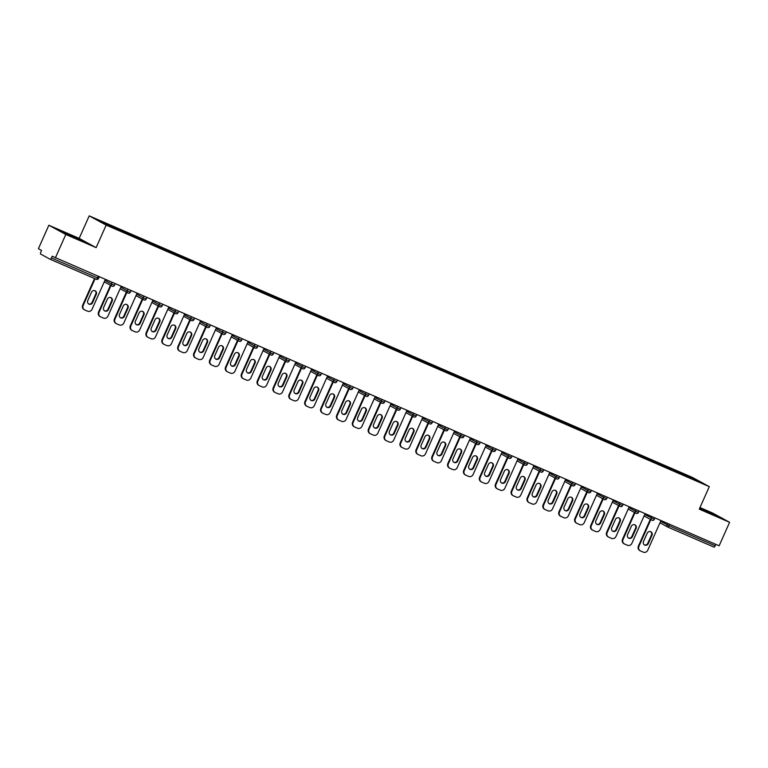 <?xml version="1.0" encoding="UTF-8"?>
<svg xmlns="http://www.w3.org/2000/svg" width="768" height="768" viewBox="0 0 768 768"><rect width="100%" height="100%" fill="white"/><g stroke="black" fill="none" stroke-linecap="round" stroke-linejoin="round"><path stroke-width="1.15" d="M48.854 225.235L65.798 234.48L96.134 247.632L79.181 238.387L48.854 225.235L38.4 248.717L41.568 250.445L40.81 252.163A1.757 0.576 -66.6 0 0 40.598 254.045L50.189 259.286A1.757 0.576 -66.6 0 0 50.208 259.286A1.757 0.576 -66.6 0 0 51.418 257.952L52.176 256.234L719.146 545.789L729.6 522.307L712.656 513.053L699.984 507.562M79.181 238.387L89.213 215.866L692.352 477.389L709.296 486.643L106.157 225.12L89.213 215.866M113.549 227.702L113.616 227.069L98.093 220.339L103.987 223.555L145.046 241.373M113.616 227.069L123.178 231.206L122.928 231.782M123.216 231.907L123.178 231.206M123.283 231.264L139.056 238.09L138.806 238.666M139.094 238.79L139.056 238.09M139.162 238.147L154.934 244.973L154.685 245.549M154.963 245.674L154.934 244.973M155.04 245.03L170.813 251.856L170.554 252.432M170.842 252.557L170.813 251.856M170.918 251.914L186.691 258.749L186.432 259.315M186.72 259.44L186.691 258.749M186.797 258.797L202.57 265.632L202.31 266.198M202.598 266.323L202.57 265.632M202.675 265.68L218.448 272.515L218.189 273.091M218.477 273.216L218.448 272.515M218.544 272.573L234.326 279.398L234.067 279.974M234.355 280.099L234.326 279.398M234.422 279.456L250.205 286.282L249.946 286.858M250.234 286.982L250.205 286.282M250.301 286.339L266.083 293.165L265.824 293.741M266.112 293.866L266.083 293.165M266.179 293.222L281.952 300.048L281.702 300.624M281.99 300.749L281.952 300.048M282.058 300.106L297.83 306.931L297.581 307.507M297.869 307.632L297.83 306.931M297.936 306.989L313.709 313.824L313.459 314.39M313.738 314.515L313.709 313.824M313.814 313.872L329.587 320.707L329.328 321.283M329.616 321.398L329.587 320.707M329.693 320.755L345.466 327.59L345.206 328.166M345.494 328.291L345.466 327.59M345.571 327.648L361.344 334.474L361.085 335.05M361.373 335.174L361.344 334.474M361.44 334.531L377.222 341.357L376.963 341.933M377.251 342.058L377.222 341.357M377.318 341.414L393.101 348.24L392.842 348.816M393.13 348.941L393.101 348.24M393.197 348.298L408.979 355.123L408.72 355.699M409.008 355.824L408.979 355.123M409.075 355.181L424.848 362.016L424.598 362.582M424.886 362.707L424.848 362.016M424.954 362.064L440.726 368.899L440.477 369.466M440.765 369.59L440.726 368.899M440.832 368.947L456.605 375.782L456.355 376.358M456.643 376.483L456.605 375.782M456.71 375.84L472.483 382.666L472.234 383.242M472.512 383.366L472.483 382.666M472.589 382.723L488.362 389.549L488.102 390.125M488.39 390.25L488.362 389.549M488.467 389.606L504.24 396.432L503.981 397.008M504.269 397.133L504.24 396.432M504.346 396.49L520.118 403.315L519.859 403.891M520.147 404.016L520.118 403.315M520.214 403.373L535.997 410.198L535.738 410.774M536.026 410.899L535.997 410.198M536.093 410.256L551.875 417.091L551.616 417.658M551.904 417.782L551.875 417.091M551.971 417.139L567.754 423.974L567.494 424.541M567.782 424.666L567.754 423.974M567.85 424.022L583.622 430.858L583.373 431.434M583.661 431.558L583.622 430.858M583.728 430.915L599.501 437.741L599.251 438.317M599.539 438.442L599.501 437.741M599.606 437.798L615.379 444.624L615.13 445.2M615.408 445.325L615.379 444.624M615.485 444.682L631.258 451.507L631.008 452.083M631.286 452.208L631.258 451.507M631.363 451.565L647.136 458.39L646.877 458.966M647.165 459.091L647.136 458.39M647.242 458.448L663.014 465.274L662.755 465.85M663.043 465.974L663.014 465.274M663.12 465.331L678.893 472.166L678.634 472.733M678.922 472.858L678.893 472.166M678.989 472.214L700.416 482.17L684.883 475.45M145.056 241.363L684.893 475.44M129.418 234.586L129.494 233.952M145.296 241.469L145.373 240.835M161.174 248.352L161.251 247.718M177.053 255.235L177.12 254.611M192.931 262.128L192.998 261.494M208.81 269.011L208.877 268.378M224.688 275.894L224.755 275.261M240.566 282.778L240.634 282.144M256.445 289.661L256.512 289.027M272.323 296.544L272.39 295.91M288.192 303.427L288.269 302.803M304.07 310.31L304.147 309.686M319.949 317.203L320.026 316.57M335.827 324.086L335.894 323.453M351.706 330.97L351.773 330.336M367.584 337.853L367.651 337.219M383.462 344.736L383.53 344.102M399.341 351.619L399.408 350.986M415.219 358.502L415.286 357.878M431.098 365.395L431.165 364.762M446.966 372.278L447.043 371.645M462.845 379.162L462.922 378.528M478.723 386.045L478.79 385.411M494.602 392.928L494.669 392.294M510.48 399.811L510.547 399.178M526.358 406.694L526.426 406.061M542.237 413.578L542.304 412.954M558.115 420.47L558.182 419.837M573.994 427.354L574.061 426.72M589.872 434.237L589.939 433.603M605.741 441.12L605.818 440.486M621.619 448.003L621.696 447.37M637.498 454.886L637.565 454.253M653.376 461.77L653.443 461.146M669.254 468.653L669.322 468.029M669.734 524.362L669.11 525.782L715.21 545.779L715.843 544.358M715.21 545.779A1.757 0.576 113.4 0 1 714 547.114A1.757 0.576 113.4 0 1 713.99 547.104L667.91 527.126A1.757 0.576 113.4 0 1 667.882 527.117A1.757 1.661 -61.4 0 1 667.075 524.842L667.68 523.478M693.936 479.357L694.512 478.944M65.798 234.48L55.344 257.962M96.134 247.632L106.157 225.12M709.296 486.643L699.274 509.155L729.6 522.307M699.533 508.57L717.062 516.134L699.763 508.042M81.034 239.923L61.392 231.408L76.877 238.762L84.816 241.987L81.034 239.923L80.842 240.374M701.309 509.376L701.578 508.781M69.062 235.229L69.331 234.634M660.96 520.56L647.75 550.243A3.523 3.331 118.6 0 1 643.267 552.134L640.522 550.944A3.523 3.331 118.6 0 1 640.262 550.819L639.754 550.541A3.523 3.331 -61.4 0 1 638.39 546.125L650.323 519.322M638.39 546.125L638.899 546.403L650.832 519.6M638.899 546.403A3.523 3.331 118.6 0 0 640.262 550.819M651.994 535.258A2.755 2.602 118.6 0 0 650.928 531.802A2.755 2.602 118.6 0 0 647.213 533.184L643.488 541.546A2.755 2.602 118.6 0 0 644.554 545.002A2.755 2.602 118.6 0 0 648.269 543.619L651.994 535.258L651.485 534.979A2.755 2.602 118.6 0 0 650.659 531.677M644.314 544.848A2.755 2.602 118.6 0 0 647.76 543.341L651.485 534.979M645.091 513.677L631.872 543.36A3.523 3.331 118.6 0 1 627.389 545.251L624.643 544.061A3.523 3.331 118.6 0 1 624.384 543.936L623.875 543.658A3.523 3.331 -61.4 0 1 622.512 539.242L634.445 512.438M622.512 539.242L623.021 539.52L634.954 512.707M623.021 539.52A3.523 3.331 118.6 0 0 624.384 543.936M636.115 528.374A2.755 2.602 118.6 0 0 635.05 524.918A2.755 2.602 118.6 0 0 631.334 526.301L627.61 534.662A2.755 2.602 118.6 0 0 628.675 538.118A2.755 2.602 118.6 0 0 632.39 536.736L636.115 528.374L635.606 528.096A2.755 2.602 118.6 0 0 634.781 524.794M628.435 537.965A2.755 2.602 118.6 0 0 631.882 536.458L635.606 528.096M629.213 506.794L615.994 536.467A3.523 3.331 118.6 0 1 611.51 538.368L608.765 537.168A3.523 3.331 118.6 0 1 608.506 537.043L607.997 536.774A3.523 3.331 -61.4 0 1 606.634 532.358L618.566 505.546M606.634 532.358L607.142 532.627L619.075 505.824M607.142 532.627A3.523 3.331 118.6 0 0 608.506 537.043M620.237 521.491A2.755 2.602 118.6 0 0 619.171 518.026A2.755 2.602 118.6 0 0 615.456 519.418L611.731 527.779A2.755 2.602 118.6 0 0 612.797 531.235A2.755 2.602 118.6 0 0 616.512 529.853L620.237 521.491L619.728 521.213A2.755 2.602 118.6 0 0 618.902 517.91M612.557 531.082A2.755 2.602 118.6 0 0 616.003 529.574L619.728 521.213M613.334 499.91L600.115 529.584A3.523 3.331 118.6 0 1 595.632 531.475L592.886 530.285A3.523 3.331 118.6 0 1 592.627 530.16L592.118 529.882A3.523 3.331 -61.4 0 1 590.755 525.466L602.688 498.662M590.755 525.466L591.264 525.744L603.197 498.941M591.264 525.744A3.523 3.331 118.6 0 0 592.627 530.16M604.358 514.608A2.755 2.602 118.6 0 0 603.293 511.142A2.755 2.602 118.6 0 0 599.578 512.534L595.853 520.896A2.755 2.602 118.6 0 0 596.928 524.352A2.755 2.602 118.6 0 0 600.634 522.97L604.358 514.608L603.85 514.33A2.755 2.602 118.6 0 0 603.034 511.018M596.678 524.198A2.755 2.602 118.6 0 0 600.125 522.691L603.85 514.33M597.456 493.027L584.246 522.701A3.523 3.331 118.6 0 1 579.754 524.592L577.008 523.402A3.523 3.331 118.6 0 1 576.749 523.277L576.24 522.998A3.523 3.331 -61.4 0 1 574.877 518.582L586.81 491.779M574.877 518.582L575.386 518.861L587.318 492.058M575.386 518.861A3.523 3.331 118.6 0 0 576.749 523.277M588.48 507.715A2.755 2.602 118.6 0 0 587.414 504.259A2.755 2.602 118.6 0 0 583.699 505.642L579.974 514.013A2.755 2.602 118.6 0 0 581.05 517.469A2.755 2.602 118.6 0 0 584.765 516.086L588.48 507.715L587.971 507.446A2.755 2.602 118.6 0 0 587.155 504.134M580.8 517.315A2.755 2.602 118.6 0 0 584.256 515.808L587.971 507.446M581.578 486.144L568.368 515.818A3.523 3.331 118.6 0 1 563.875 517.709L561.13 516.518A3.523 3.331 118.6 0 1 560.87 516.394L560.371 516.115A3.523 3.331 -61.4 0 1 558.998 511.699L570.931 484.896M558.998 511.699L559.507 511.978L571.44 485.174M559.507 511.978A3.523 3.331 118.6 0 0 560.87 516.394M572.602 500.832A2.755 2.602 118.6 0 0 571.536 497.376A2.755 2.602 118.6 0 0 567.821 498.758L564.096 507.12A2.755 2.602 118.6 0 0 565.171 510.586A2.755 2.602 118.6 0 0 568.886 509.203L572.602 500.832L572.102 500.554A2.755 2.602 118.6 0 0 571.277 497.251M564.922 510.432A2.755 2.602 118.6 0 0 568.378 508.925L572.102 500.554M565.699 479.251L552.49 508.934A3.523 3.331 118.6 0 1 547.997 510.826L545.251 509.635A3.523 3.331 118.6 0 1 545.002 509.51L544.493 509.232A3.523 3.331 -61.4 0 1 543.12 504.816L555.062 478.013M543.12 504.816L543.629 505.094L555.562 478.291M543.629 505.094A3.523 3.331 118.6 0 0 545.002 509.51M556.733 493.949A2.755 2.602 118.6 0 0 555.658 490.493A2.755 2.602 118.6 0 0 551.942 491.875L548.218 500.237A2.755 2.602 118.6 0 0 549.293 503.702A2.755 2.602 118.6 0 0 553.008 502.31L556.733 493.949L556.224 493.67A2.755 2.602 118.6 0 0 555.398 490.368M549.043 503.549A2.755 2.602 118.6 0 0 552.499 502.032L556.224 493.67M549.821 472.368L536.611 502.051A3.523 3.331 118.6 0 1 532.128 503.942L529.373 502.752A3.523 3.331 118.6 0 1 529.123 502.627L528.614 502.349A3.523 3.331 -61.4 0 1 527.242 497.933L539.184 471.13M527.242 497.933L527.75 498.211L539.693 471.408M527.75 498.211A3.523 3.331 118.6 0 0 529.123 502.627M540.854 487.066A2.755 2.602 118.6 0 0 539.779 483.61A2.755 2.602 118.6 0 0 536.064 484.992L532.349 493.354A2.755 2.602 118.6 0 0 533.414 496.81A2.755 2.602 118.6 0 0 537.13 495.427L540.854 487.066L540.346 486.787A2.755 2.602 118.6 0 0 539.52 483.485M533.165 496.656A2.755 2.602 118.6 0 0 536.621 495.149L540.346 486.787M533.942 465.485L520.733 495.168A3.523 3.331 118.6 0 1 516.25 497.059L513.494 495.869A3.523 3.331 118.6 0 1 513.245 495.744L512.736 495.466A3.523 3.331 -61.4 0 1 511.373 491.05L523.306 464.246M511.373 491.05L511.882 491.328L523.814 464.525M511.882 491.328A3.523 3.331 118.6 0 0 513.245 495.744M524.976 480.182A2.755 2.602 118.6 0 0 523.901 476.726A2.755 2.602 118.6 0 0 520.195 478.109L516.47 486.47A2.755 2.602 118.6 0 0 517.536 489.926A2.755 2.602 118.6 0 0 521.251 488.544L524.976 480.182L524.467 479.904A2.755 2.602 118.6 0 0 523.642 476.602M517.286 489.773A2.755 2.602 118.6 0 0 520.742 488.266L524.467 479.904M518.064 458.602L504.854 488.275A3.523 3.331 118.6 0 1 500.371 490.176L497.626 488.986A3.523 3.331 118.6 0 1 497.366 488.861L496.858 488.582A3.523 3.331 -61.4 0 1 495.494 484.166L507.427 457.354M495.494 484.166L496.003 484.445L507.936 457.632M496.003 484.445A3.523 3.331 118.6 0 0 497.366 488.861M509.098 473.299A2.755 2.602 118.6 0 0 508.022 469.834A2.755 2.602 118.6 0 0 504.317 471.226L500.592 479.587A2.755 2.602 118.6 0 0 501.658 483.043A2.755 2.602 118.6 0 0 505.373 481.661L509.098 473.299L508.589 473.021A2.755 2.602 118.6 0 0 507.763 469.718M501.418 482.89A2.755 2.602 118.6 0 0 504.864 481.382L508.589 473.021M502.195 451.718L488.976 481.392A3.523 3.331 118.6 0 1 484.493 483.283L481.747 482.093A3.523 3.331 118.6 0 1 481.488 481.968L480.979 481.69A3.523 3.331 -61.4 0 1 479.616 477.274L491.549 450.47M479.616 477.274L480.125 477.552L492.058 450.749M480.125 477.552A3.523 3.331 118.6 0 0 481.488 481.968M493.219 466.416A2.755 2.602 118.6 0 0 492.154 462.95A2.755 2.602 118.6 0 0 488.438 464.342L484.714 472.704A2.755 2.602 118.6 0 0 485.779 476.16A2.755 2.602 118.6 0 0 489.494 474.778L493.219 466.416L492.71 466.138A2.755 2.602 118.6 0 0 491.885 462.826M485.539 476.006A2.755 2.602 118.6 0 0 488.986 474.499L492.71 466.138M486.317 444.835L473.098 474.509A3.523 3.331 118.6 0 1 468.614 476.4L465.869 475.21A3.523 3.331 118.6 0 1 465.61 475.085L465.101 474.806A3.523 3.331 -61.4 0 1 463.738 470.39L475.67 443.587M463.738 470.39L464.246 470.669L476.179 443.866M464.246 470.669A3.523 3.331 118.6 0 0 465.61 475.085M477.341 459.533A2.755 2.602 118.6 0 0 476.275 456.067A2.755 2.602 118.6 0 0 472.56 457.45L468.835 465.821A2.755 2.602 118.6 0 0 469.901 469.277A2.755 2.602 118.6 0 0 473.616 467.894L477.341 459.533L476.832 459.254A2.755 2.602 118.6 0 0 476.006 455.942M469.661 469.123A2.755 2.602 118.6 0 0 473.107 467.616L476.832 459.254M470.438 437.952L457.219 467.626A3.523 3.331 118.6 0 1 452.736 469.517L449.99 468.326A3.523 3.331 118.6 0 1 449.731 468.202L449.222 467.923A3.523 3.331 -61.4 0 1 447.859 463.507L459.792 436.704M447.859 463.507L448.368 463.786L460.301 436.982M448.368 463.786A3.523 3.331 118.6 0 0 449.731 468.202M461.462 452.64A2.755 2.602 118.6 0 0 460.397 449.184A2.755 2.602 118.6 0 0 456.682 450.566L452.957 458.938A2.755 2.602 118.6 0 0 454.022 462.394A2.755 2.602 118.6 0 0 457.738 461.011L461.462 452.64L460.954 452.362A2.755 2.602 118.6 0 0 460.128 449.059M453.782 462.24A2.755 2.602 118.6 0 0 457.229 460.733L460.954 452.362M454.56 431.059L441.341 460.742A3.523 3.331 118.6 0 1 436.858 462.634L434.112 461.443A3.523 3.331 118.6 0 1 433.853 461.318L433.344 461.04A3.523 3.331 -61.4 0 1 431.981 456.624L443.914 429.821M431.981 456.624L432.49 456.902L444.422 430.099M432.49 456.902A3.523 3.331 118.6 0 0 433.853 461.318M445.584 445.757A2.755 2.602 118.6 0 0 444.518 442.301A2.755 2.602 118.6 0 0 440.803 443.683L437.078 452.045A2.755 2.602 118.6 0 0 438.154 455.51A2.755 2.602 118.6 0 0 441.859 454.118L445.584 445.757L445.075 445.478A2.755 2.602 118.6 0 0 444.259 442.176M437.904 455.357A2.755 2.602 118.6 0 0 441.35 453.85L445.075 445.478M438.682 424.176L425.472 453.859A3.523 3.331 118.6 0 1 420.979 455.75L418.234 454.56A3.523 3.331 118.6 0 1 417.974 454.435L417.466 454.157A3.523 3.331 -61.4 0 1 416.102 449.741L428.035 422.938M416.102 449.741L416.611 450.019L428.544 423.216M416.611 450.019A3.523 3.331 118.6 0 0 417.974 454.435M429.706 438.874A2.755 2.602 118.6 0 0 428.64 435.418A2.755 2.602 118.6 0 0 424.925 436.8L421.2 445.162A2.755 2.602 118.6 0 0 422.275 448.627A2.755 2.602 118.6 0 0 425.99 447.235L429.706 438.874L429.197 438.595A2.755 2.602 118.6 0 0 428.381 435.293M422.026 448.474A2.755 2.602 118.6 0 0 425.482 446.957L429.197 438.595M422.803 417.293L409.594 446.976A3.523 3.331 118.6 0 1 405.101 448.867L402.355 447.677A3.523 3.331 118.6 0 1 402.106 447.552L401.597 447.274A3.523 3.331 -61.4 0 1 400.224 442.858L412.157 416.054M400.224 442.858L400.733 443.136L412.666 416.333M400.733 443.136A3.523 3.331 118.6 0 0 402.106 447.552M413.837 431.99A2.755 2.602 118.6 0 0 412.762 428.534A2.755 2.602 118.6 0 0 409.046 429.917L405.322 438.278A2.755 2.602 118.6 0 0 406.397 441.734A2.755 2.602 118.6 0 0 410.112 440.352L413.837 431.99L413.328 431.712A2.755 2.602 118.6 0 0 412.502 428.41M406.147 441.581A2.755 2.602 118.6 0 0 409.603 440.074L413.328 431.712M406.925 410.41L393.715 440.093A3.523 3.331 118.6 0 1 389.222 441.984L386.477 440.794A3.523 3.331 118.6 0 1 386.227 440.669L385.718 440.39A3.523 3.331 -61.4 0 1 384.346 435.974L396.288 409.171M384.346 435.974L384.854 436.253L396.787 409.44M384.854 436.253A3.523 3.331 118.6 0 0 386.227 440.669M397.958 425.107A2.755 2.602 118.6 0 0 396.883 421.651A2.755 2.602 118.6 0 0 393.168 423.034L389.443 431.395A2.755 2.602 118.6 0 0 390.518 434.851A2.755 2.602 118.6 0 0 394.234 433.469L397.958 425.107L397.45 424.829A2.755 2.602 118.6 0 0 396.624 421.526M390.269 434.698A2.755 2.602 118.6 0 0 393.725 433.19L397.45 424.829M391.046 403.526L377.837 433.2A3.523 3.331 118.6 0 1 373.354 435.101L370.598 433.901A3.523 3.331 118.6 0 1 370.349 433.776L369.84 433.507A3.523 3.331 -61.4 0 1 368.467 429.091L380.41 402.278M368.467 429.091L368.976 429.36L380.918 402.557M368.976 429.36A3.523 3.331 118.6 0 0 370.349 433.776M382.08 418.224A2.755 2.602 118.6 0 0 381.005 414.758A2.755 2.602 118.6 0 0 377.29 416.15L373.574 424.512A2.755 2.602 118.6 0 0 374.64 427.968A2.755 2.602 118.6 0 0 378.355 426.586L382.08 418.224L381.571 417.946A2.755 2.602 118.6 0 0 380.746 414.643M374.39 427.814A2.755 2.602 118.6 0 0 377.846 426.307L381.571 417.946M375.168 396.643L361.958 426.317A3.523 3.331 118.6 0 1 357.475 428.208L354.72 427.018A3.523 3.331 118.6 0 1 354.47 426.893L353.962 426.614A3.523 3.331 -61.4 0 1 352.598 422.198L364.531 395.395M352.598 422.198L353.107 422.477L365.04 395.674M353.107 422.477A3.523 3.331 118.6 0 0 354.47 426.893M366.202 411.341A2.755 2.602 118.6 0 0 365.126 407.875A2.755 2.602 118.6 0 0 361.421 409.267L357.696 417.629A2.755 2.602 118.6 0 0 358.762 421.085A2.755 2.602 118.6 0 0 362.477 419.702L366.202 411.341L365.693 411.062A2.755 2.602 118.6 0 0 364.867 407.75M358.512 420.931A2.755 2.602 118.6 0 0 361.968 419.424L365.693 411.062M359.29 389.76L346.08 419.434A3.523 3.331 118.6 0 1 341.597 421.325L338.851 420.134A3.523 3.331 118.6 0 1 338.592 420.01L338.083 419.731A3.523 3.331 -61.4 0 1 336.72 415.315L348.653 388.512M336.72 415.315L337.229 415.594L349.162 388.79M337.229 415.594A3.523 3.331 118.6 0 0 338.592 420.01M350.323 404.448A2.755 2.602 118.6 0 0 349.248 400.992A2.755 2.602 118.6 0 0 345.542 402.374L341.818 410.746A2.755 2.602 118.6 0 0 342.883 414.202A2.755 2.602 118.6 0 0 346.598 412.819L350.323 404.448L349.814 404.179A2.755 2.602 118.6 0 0 348.989 400.867M342.643 414.048A2.755 2.602 118.6 0 0 346.09 412.541L349.814 404.179M343.421 382.877L330.202 412.55A3.523 3.331 118.6 0 1 325.718 414.442L322.973 413.251A3.523 3.331 118.6 0 1 322.714 413.126L322.205 412.848A3.523 3.331 -61.4 0 1 320.842 408.432L332.774 381.629M320.842 408.432L321.35 408.71L333.283 381.907M321.35 408.71A3.523 3.331 118.6 0 0 322.714 413.126M334.445 397.565A2.755 2.602 118.6 0 0 333.379 394.109A2.755 2.602 118.6 0 0 329.664 395.491L325.939 403.853A2.755 2.602 118.6 0 0 327.005 407.318A2.755 2.602 118.6 0 0 330.72 405.936L334.445 397.565L333.936 397.286A2.755 2.602 118.6 0 0 333.11 393.984M326.765 407.165A2.755 2.602 118.6 0 0 330.211 405.658L333.936 397.286M327.542 375.984L314.323 405.667A3.523 3.331 118.6 0 1 309.84 407.558L307.094 406.368A3.523 3.331 118.6 0 1 306.835 406.243L306.326 405.965A3.523 3.331 -61.4 0 1 304.963 401.549L316.896 374.746M304.963 401.549L305.472 401.827L317.405 375.024M305.472 401.827A3.523 3.331 118.6 0 0 306.835 406.243M318.566 390.682A2.755 2.602 118.6 0 0 317.501 387.226A2.755 2.602 118.6 0 0 313.786 388.608L310.061 396.97A2.755 2.602 118.6 0 0 311.126 400.435A2.755 2.602 118.6 0 0 314.842 399.043L318.566 390.682L318.058 390.403A2.755 2.602 118.6 0 0 317.232 387.101M310.886 400.282A2.755 2.602 118.6 0 0 314.333 398.765L318.058 390.403M311.664 369.101L298.445 398.784A3.523 3.331 118.6 0 1 293.962 400.675L291.216 399.485A3.523 3.331 118.6 0 1 290.957 399.36L290.448 399.082A3.523 3.331 -61.4 0 1 289.085 394.666L301.018 367.862M289.085 394.666L289.594 394.944L301.526 368.141M289.594 394.944A3.523 3.331 118.6 0 0 290.957 399.36M302.688 383.798A2.755 2.602 118.6 0 0 301.622 380.342A2.755 2.602 118.6 0 0 297.907 381.725L294.182 390.086A2.755 2.602 118.6 0 0 295.248 393.552A2.755 2.602 118.6 0 0 298.963 392.16L302.688 383.798L302.179 383.52A2.755 2.602 118.6 0 0 301.354 380.218M295.008 393.398A2.755 2.602 118.6 0 0 298.454 391.882L302.179 383.52M295.786 362.218L282.566 391.901A3.523 3.331 118.6 0 1 278.083 393.792L275.338 392.602A3.523 3.331 118.6 0 1 275.078 392.477L274.57 392.198A3.523 3.331 -61.4 0 1 273.206 387.782L285.139 360.979M273.206 387.782L273.715 388.061L285.648 361.258M273.715 388.061A3.523 3.331 118.6 0 0 275.078 392.477M286.81 376.915A2.755 2.602 118.6 0 0 285.744 373.459A2.755 2.602 118.6 0 0 282.029 374.842L278.304 383.203A2.755 2.602 118.6 0 0 279.379 386.659A2.755 2.602 118.6 0 0 283.085 385.277L286.81 376.915L286.301 376.637A2.755 2.602 118.6 0 0 285.485 373.334M279.13 386.506A2.755 2.602 118.6 0 0 282.576 384.998L286.301 376.637M279.907 355.334L266.698 385.008A3.523 3.331 118.6 0 1 262.205 386.909L259.459 385.718A3.523 3.331 118.6 0 1 259.2 385.594L258.691 385.315A3.523 3.331 -61.4 0 1 257.328 380.899L269.261 354.096M257.328 380.899L257.837 381.178L269.77 354.365M257.837 381.178A3.523 3.331 118.6 0 0 259.2 385.594M270.931 370.032A2.755 2.602 118.6 0 0 269.866 366.576A2.755 2.602 118.6 0 0 266.15 367.958L262.426 376.32A2.755 2.602 118.6 0 0 263.501 379.776A2.755 2.602 118.6 0 0 267.216 378.394L270.931 370.032L270.422 369.754A2.755 2.602 118.6 0 0 269.606 366.451M263.251 379.622A2.755 2.602 118.6 0 0 266.707 378.115L270.422 369.754M264.029 348.451L250.819 378.125A3.523 3.331 118.6 0 1 246.326 380.026L243.581 378.826A3.523 3.331 118.6 0 1 243.331 378.701L242.822 378.422A3.523 3.331 -61.4 0 1 241.45 374.016L253.382 347.203M241.45 374.016L241.958 374.285L253.891 347.482M241.958 374.285A3.523 3.331 118.6 0 0 243.331 378.701M255.062 363.149A2.755 2.602 118.6 0 0 253.987 359.683A2.755 2.602 118.6 0 0 250.272 361.075L246.547 369.437A2.755 2.602 118.6 0 0 247.622 372.893A2.755 2.602 118.6 0 0 251.338 371.51L255.062 363.149L254.554 362.87A2.755 2.602 118.6 0 0 253.728 359.558M247.373 372.739A2.755 2.602 118.6 0 0 250.829 371.232L254.554 362.87M248.15 341.568L234.941 371.242A3.523 3.331 118.6 0 1 230.448 373.133L227.702 371.942A3.523 3.331 118.6 0 1 227.453 371.818L226.944 371.539A3.523 3.331 -61.4 0 1 225.571 367.123L237.514 340.32M225.571 367.123L226.08 367.402L238.022 340.598M226.08 367.402A3.523 3.331 118.6 0 0 227.453 371.818M239.184 356.266A2.755 2.602 118.6 0 0 238.109 352.8A2.755 2.602 118.6 0 0 234.394 354.192L230.669 362.554A2.755 2.602 118.6 0 0 231.744 366.01A2.755 2.602 118.6 0 0 235.459 364.627L239.184 356.266L238.675 355.987A2.755 2.602 118.6 0 0 237.85 352.675M231.494 365.856A2.755 2.602 118.6 0 0 234.95 364.349L238.675 355.987M232.272 334.685L219.062 364.358A3.523 3.331 118.6 0 1 214.579 366.25L211.824 365.059A3.523 3.331 118.6 0 1 211.574 364.934L211.066 364.656A3.523 3.331 -61.4 0 1 209.702 360.24L221.635 333.437M209.702 360.24L210.202 360.518L222.144 333.715M210.202 360.518A3.523 3.331 118.6 0 0 211.574 364.934M223.306 349.373A2.755 2.602 118.6 0 0 222.23 345.917A2.755 2.602 118.6 0 0 218.515 347.299L214.8 355.67A2.755 2.602 118.6 0 0 215.866 359.126A2.755 2.602 118.6 0 0 219.581 357.744L223.306 349.373L222.797 349.104A2.755 2.602 118.6 0 0 221.971 345.792M215.616 358.973A2.755 2.602 118.6 0 0 219.072 357.466L222.797 349.104M216.394 327.802L203.184 357.475A3.523 3.331 118.6 0 1 198.701 359.366L195.946 358.176A3.523 3.331 118.6 0 1 195.696 358.051L195.187 357.773A3.523 3.331 -61.4 0 1 193.824 353.357L205.757 326.554M193.824 353.357L194.333 353.635L206.266 326.832M194.333 353.635A3.523 3.331 118.6 0 0 195.696 358.051M207.427 342.49A2.755 2.602 118.6 0 0 206.352 339.034A2.755 2.602 118.6 0 0 202.646 340.416L198.922 348.778A2.755 2.602 118.6 0 0 199.987 352.243A2.755 2.602 118.6 0 0 203.702 350.851L207.427 342.49L206.918 342.211A2.755 2.602 118.6 0 0 206.093 338.909M199.738 352.09A2.755 2.602 118.6 0 0 203.194 350.582L206.918 342.211M200.515 320.909L187.306 350.592A3.523 3.331 118.6 0 1 182.822 352.483L180.077 351.293A3.523 3.331 118.6 0 1 179.818 351.168L179.309 350.89A3.523 3.331 -61.4 0 1 177.946 346.474L189.878 319.67M177.946 346.474L178.454 346.752L190.387 319.949M178.454 346.752A3.523 3.331 118.6 0 0 179.818 351.168M191.549 335.606A2.755 2.602 118.6 0 0 190.474 332.15A2.755 2.602 118.6 0 0 186.768 333.533L183.043 341.894A2.755 2.602 118.6 0 0 184.109 345.36A2.755 2.602 118.6 0 0 187.824 343.968L191.549 335.606L191.04 335.328A2.755 2.602 118.6 0 0 190.214 332.026M183.869 345.206A2.755 2.602 118.6 0 0 187.315 343.69L191.04 335.328M184.646 314.026L171.427 343.709A3.523 3.331 118.6 0 1 166.944 345.6L164.198 344.41A3.523 3.331 118.6 0 1 163.939 344.285L163.43 344.006A3.523 3.331 -61.4 0 1 162.067 339.59L174 312.787M162.067 339.59L162.576 339.869L174.509 313.066M162.576 339.869A3.523 3.331 118.6 0 0 163.939 344.285M175.67 328.723A2.755 2.602 118.6 0 0 174.605 325.267A2.755 2.602 118.6 0 0 170.89 326.65L167.165 335.011A2.755 2.602 118.6 0 0 168.23 338.467A2.755 2.602 118.6 0 0 171.946 337.085L175.67 328.723L175.162 328.445A2.755 2.602 118.6 0 0 174.336 325.142M167.99 338.314A2.755 2.602 118.6 0 0 171.437 336.806L175.162 328.445M168.768 307.142L155.549 336.826A3.523 3.331 118.6 0 1 151.066 338.717L148.32 337.526A3.523 3.331 118.6 0 1 148.061 337.402L147.552 337.123A3.523 3.331 -61.4 0 1 146.189 332.707L158.122 305.904M146.189 332.707L146.698 332.986L158.63 306.182M146.698 332.986A3.523 3.331 118.6 0 0 148.061 337.402M159.792 321.84A2.755 2.602 118.6 0 0 158.726 318.384A2.755 2.602 118.6 0 0 155.011 319.766L151.286 328.128A2.755 2.602 118.6 0 0 152.352 331.584A2.755 2.602 118.6 0 0 156.067 330.202L159.792 321.84L159.283 321.562A2.755 2.602 118.6 0 0 158.458 318.259M152.112 331.43A2.755 2.602 118.6 0 0 155.558 329.923L159.283 321.562M152.89 300.259L139.67 329.933A3.523 3.331 118.6 0 1 135.187 331.834L132.442 330.634A3.523 3.331 118.6 0 1 132.182 330.509L131.674 330.24A3.523 3.331 -61.4 0 1 130.31 325.824L142.243 299.011M130.31 325.824L130.819 326.102L142.752 299.29M130.819 326.102A3.523 3.331 118.6 0 0 132.182 330.509M143.914 314.957A2.755 2.602 118.6 0 0 142.848 311.491A2.755 2.602 118.6 0 0 139.133 312.883L135.408 321.245A2.755 2.602 118.6 0 0 136.474 324.701A2.755 2.602 118.6 0 0 140.189 323.318L143.914 314.957L143.405 314.678A2.755 2.602 118.6 0 0 142.579 311.376M136.234 324.547A2.755 2.602 118.6 0 0 139.68 323.04L143.405 314.678M137.011 293.376L123.792 323.05A3.523 3.331 118.6 0 1 119.309 324.941L116.563 323.75A3.523 3.331 118.6 0 1 116.304 323.626L115.795 323.347A3.523 3.331 -61.4 0 1 114.432 318.931L126.365 292.128M114.432 318.931L114.941 319.21L126.874 292.406M114.941 319.21A3.523 3.331 118.6 0 0 116.304 323.626M128.035 308.074A2.755 2.602 118.6 0 0 126.97 304.608A2.755 2.602 118.6 0 0 123.254 306L119.53 314.362A2.755 2.602 118.6 0 0 120.605 317.818A2.755 2.602 118.6 0 0 124.31 316.435L128.035 308.074L127.526 307.795A2.755 2.602 118.6 0 0 126.71 304.483M120.355 317.664A2.755 2.602 118.6 0 0 123.802 316.157L127.526 307.795M121.133 286.493L107.923 316.166A3.523 3.331 118.6 0 1 103.43 318.058L100.685 316.867A3.523 3.331 118.6 0 1 100.426 316.742L99.917 316.464A3.523 3.331 -61.4 0 1 98.554 312.048L110.486 285.245M98.554 312.048L99.062 312.326L110.995 285.523M99.062 312.326A3.523 3.331 118.6 0 0 100.426 316.742M112.157 301.19A2.755 2.602 118.6 0 0 111.091 297.725A2.755 2.602 118.6 0 0 107.376 299.107L103.651 307.478A2.755 2.602 118.6 0 0 104.726 310.934A2.755 2.602 118.6 0 0 108.442 309.552L112.157 301.19L111.648 300.912A2.755 2.602 118.6 0 0 110.832 297.6M104.477 310.781A2.755 2.602 118.6 0 0 107.933 309.274L111.648 300.912M105.254 279.61L92.045 309.283A3.523 3.331 118.6 0 1 87.552 311.174L84.806 309.984A3.523 3.331 118.6 0 1 84.557 309.859L84.048 309.581A3.523 3.331 -61.4 0 1 82.675 305.165L94.541 278.515M82.675 305.165L83.184 305.443L95.078 278.746M83.184 305.443A3.523 3.331 118.6 0 0 84.557 309.859M96.288 294.298A2.755 2.602 118.6 0 0 95.213 290.842A2.755 2.602 118.6 0 0 91.498 292.224L87.773 300.595A2.755 2.602 118.6 0 0 88.848 304.051A2.755 2.602 118.6 0 0 92.563 302.669L96.288 294.298L95.779 294.019A2.755 2.602 118.6 0 0 94.954 290.717M88.598 303.898A2.755 2.602 118.6 0 0 92.054 302.39L95.779 294.019M660.624 521.328L669.11 525.782A1.757 0.576 113.4 0 1 667.901 527.126L714 547.114M51.418 257.952L98.621 278.381A1.757 1.757 0 0 1 96.307 279.283L50.218 259.296L96.307 279.283A1.757 0.576 -66.6 0 0 96.307 279.283A1.757 0.576 -66.6 0 0 97.517 277.939L98.15 276.528M644.746 514.445L654.25 519.283M652.003 520.234A1.757 1.661 -61.4 0 1 651.197 517.958L651.802 516.586M628.867 507.552L635.318 511.075L635.923 509.702M612.989 500.669L619.44 504.192L620.045 502.819M597.12 493.786L603.562 497.309L604.176 495.936M581.242 486.902L587.683 490.426L588.298 489.053M565.363 480.019L571.805 483.533L572.419 482.17M549.485 473.136L555.926 476.65L556.541 475.286M533.606 466.253L540.048 469.766L540.662 468.403M517.728 459.36L524.179 462.883L524.784 461.51M501.85 452.477L508.301 456L508.906 454.627M485.971 445.594L492.422 449.117L493.027 447.744M470.093 438.71L476.544 442.234L477.149 440.861M454.214 431.827L460.666 435.35L461.27 433.978M438.346 424.944L444.787 428.458L445.402 427.094M422.467 418.061L428.909 421.574L429.523 420.211M406.589 411.178L413.03 414.691L413.645 413.318M390.71 404.285L397.152 407.808L397.766 406.435M374.832 397.402L381.274 400.925L381.888 399.552M358.954 390.518L365.405 394.042L366.01 392.669M343.075 383.635L349.526 387.158L350.131 385.786M327.197 376.752L333.648 380.266L334.253 378.902M311.318 369.869L317.77 373.382L318.374 372.019M295.44 362.986L301.891 366.499L302.496 365.136M279.571 356.102L286.013 359.616L286.627 358.243M263.693 349.21L270.134 352.733L270.749 351.36M247.814 342.326L254.256 345.85L254.87 344.477M231.936 335.443L238.378 338.966L238.992 337.594M216.058 328.56L222.499 332.083L223.114 330.71M200.179 321.677L206.63 325.19L207.235 323.827M184.301 314.794L190.752 318.307L191.357 316.944M168.422 307.91L174.874 311.424L175.478 310.061M152.544 301.018L158.995 304.541L159.6 303.168M136.666 294.134L143.117 297.658L143.731 296.285M120.797 287.251L127.238 290.774L127.853 289.402M104.918 280.368L111.36 283.891L111.974 282.518M628.214 509.03L636 513.283A1.757 1.757 0 0 0 636.144 513.35A1.757 1.661 -61.4 0 1 635.318 511.075L638.371 512.4M612.336 502.147L620.122 506.4A1.757 1.757 0 0 0 620.266 506.467A1.757 1.661 -61.4 0 1 619.44 504.192L622.493 505.517M596.458 495.264L604.243 499.517A1.757 1.757 0 0 0 604.387 499.584A1.757 1.661 -61.4 0 1 603.562 497.309L606.614 498.634M588.499 492.691A1.757 1.661 -61.4 0 1 587.683 490.426L590.736 491.741M564.701 481.498L572.486 485.741A1.757 1.757 0 0 0 572.63 485.818A1.757 1.661 -61.4 0 1 571.805 483.533L574.858 484.858M548.822 474.614L556.608 478.858A1.757 1.757 0 0 0 556.752 478.934A1.757 1.661 -61.4 0 1 555.926 476.65L558.979 477.974M532.944 467.722L540.739 471.974A1.757 1.757 0 0 0 540.874 472.042A1.757 1.661 -61.4 0 1 540.048 469.766L543.11 471.091M524.986 465.158A1.757 1.661 -61.4 0 1 524.179 462.883L527.232 464.208M509.107 458.266A1.757 1.661 -61.4 0 1 508.301 456L511.354 457.325M485.318 447.072L493.104 451.325A1.757 1.757 0 0 0 493.248 451.392A1.757 1.661 -61.4 0 1 492.422 449.117L495.475 450.442M477.35 444.499A1.757 1.661 -61.4 0 1 476.544 442.234L479.597 443.558M453.562 433.306L461.347 437.558A1.757 1.757 0 0 0 461.491 437.626A1.757 1.661 -61.4 0 1 460.666 435.35L463.718 436.666M445.594 430.733A1.757 1.661 -61.4 0 1 444.787 428.458L447.84 429.782M421.805 419.53L429.59 423.782A1.757 1.757 0 0 0 429.734 423.859A1.757 1.661 -61.4 0 1 428.909 421.574L431.962 422.899M405.926 412.646L413.712 416.899A1.757 1.757 0 0 0 413.856 416.966A1.757 1.661 -61.4 0 1 413.03 414.691L416.083 416.016M390.048 405.763L397.834 410.016A1.757 1.757 0 0 0 397.978 410.083A1.757 1.661 -61.4 0 1 397.152 407.808L400.205 409.133M382.09 403.19A1.757 1.661 -61.4 0 1 381.274 400.925L384.336 402.25M366.211 396.307A1.757 1.661 -61.4 0 1 365.405 394.042L368.458 395.366M342.422 385.114L350.208 389.366A1.757 1.757 0 0 0 350.352 389.434A1.757 1.661 -61.4 0 1 349.526 387.158L352.579 388.483M326.544 378.23L334.33 382.474A1.757 1.757 0 0 0 334.474 382.55A1.757 1.661 -61.4 0 1 333.648 380.266L336.701 381.59M310.666 371.347L318.451 375.59A1.757 1.757 0 0 0 318.595 375.667A1.757 1.661 -61.4 0 1 317.77 373.382L320.822 374.707M302.698 368.774A1.757 1.661 -61.4 0 1 301.891 366.499L304.944 367.824M278.909 357.571L286.694 361.824A1.757 1.757 0 0 0 286.838 361.891A1.757 1.661 -61.4 0 1 286.013 359.616L289.066 360.941M263.03 350.688L270.816 354.941A1.757 1.757 0 0 0 270.96 355.008A1.757 1.661 -61.4 0 1 270.134 352.733L273.187 354.058M255.072 348.115A1.757 1.661 -61.4 0 1 254.256 345.85L257.309 347.174M231.274 336.922L239.069 341.174A1.757 1.757 0 0 0 239.203 341.242A1.757 1.661 -61.4 0 1 238.378 338.966L241.43 340.291M223.315 334.349A1.757 1.661 -61.4 0 1 222.499 332.083L225.562 333.398M199.526 323.155L207.312 327.398A1.757 1.757 0 0 0 207.456 327.475A1.757 1.661 -61.4 0 1 206.63 325.19L209.683 326.515M183.648 316.272L191.434 320.515A1.757 1.757 0 0 0 191.578 320.592A1.757 1.661 -61.4 0 1 190.752 318.307L193.805 319.632M167.77 309.379L175.555 313.632A1.757 1.757 0 0 0 175.699 313.699A1.757 1.661 -61.4 0 1 174.874 311.424L177.926 312.749M159.802 306.816A1.757 1.661 -61.4 0 1 158.995 304.541L162.048 305.866M143.923 299.923A1.757 1.661 -61.4 0 1 143.117 297.658L146.17 298.982M120.134 288.73L127.92 292.982A1.757 1.757 0 0 0 128.064 293.05A1.757 1.661 -61.4 0 1 127.238 290.774L130.291 292.099M104.256 281.846L112.042 286.099A1.757 1.757 0 0 0 112.186 286.166A1.757 1.661 -61.4 0 1 111.36 283.891L114.413 285.216M99.235 276.998L98.534 278.323M648.269 543.619L647.76 543.341M632.39 536.736L631.882 536.458M616.512 529.853L616.003 529.574M600.634 522.97L600.125 522.691M584.765 516.086L584.256 515.808M568.886 509.203L568.378 508.925M553.008 502.31L552.499 502.032M537.13 495.427L536.621 495.149M521.251 488.544L520.742 488.266M505.373 481.661L504.864 481.382M489.494 474.778L488.986 474.499M473.616 467.894L473.107 467.616M457.738 461.011L457.229 460.733M441.859 454.118L441.35 453.85M425.99 447.235L425.482 446.957M410.112 440.352L409.603 440.074M394.234 433.469L393.725 433.19M378.355 426.586L377.846 426.307M362.477 419.702L361.968 419.424M346.598 412.819L346.09 412.541M330.72 405.936L330.211 405.658M314.842 399.043L314.333 398.765M298.963 392.16L298.454 391.882M283.085 385.277L282.576 384.998M267.216 378.394L266.707 378.115M251.338 371.51L250.829 371.232M235.459 364.627L234.95 364.349M219.581 357.744L219.072 357.466M203.702 350.851L203.194 350.582M187.824 343.968L187.315 343.69M171.946 337.085L171.437 336.806M156.067 330.202L155.558 329.923M140.189 323.318L139.68 323.04M124.31 316.435L123.802 316.157M108.442 309.552L107.933 309.274M92.563 302.669L92.054 302.39M659.971 522.797L667.757 527.05A1.757 1.757 0 0 0 667.901 527.126M644.093 515.914L651.878 520.166A1.757 1.757 0 0 0 654.326 519.341L654.95 517.949M636.144 513.35A1.757 1.757 0 0 0 638.448 512.458L639.072 511.066M620.266 506.467A1.757 1.757 0 0 0 622.579 505.565L623.194 504.182M604.387 499.584A1.757 1.757 0 0 0 606.701 498.682L607.315 497.299M580.579 488.381L588.365 492.634A1.757 1.757 0 0 0 590.822 491.798L591.437 490.416M572.63 485.818A1.757 1.757 0 0 0 574.944 484.915L575.558 483.533M556.752 478.934A1.757 1.757 0 0 0 559.066 478.032L559.68 476.65M540.874 472.042A1.757 1.757 0 0 0 543.187 471.149L543.802 469.757M517.075 460.838L524.861 465.091A1.757 1.757 0 0 0 527.309 464.266L527.923 462.874M501.197 453.955L508.982 458.208A1.757 1.757 0 0 0 511.43 457.373L512.054 455.99M493.248 451.392A1.757 1.757 0 0 0 495.552 450.49L496.176 449.107M469.44 440.189L477.226 444.442A1.757 1.757 0 0 0 479.674 443.606L480.298 442.224M461.491 437.626A1.757 1.757 0 0 0 463.805 436.723L464.419 435.341M437.683 426.422L445.469 430.666A1.757 1.757 0 0 0 447.926 429.84L448.541 428.458M429.734 423.859A1.757 1.757 0 0 0 432.048 422.957L432.662 421.574M413.856 416.966A1.757 1.757 0 0 0 416.17 416.074L416.784 414.682M397.978 410.083A1.757 1.757 0 0 0 400.291 409.19L400.906 407.798M374.17 398.88L381.965 403.133A1.757 1.757 0 0 0 384.413 402.298L385.027 400.915M358.301 391.997L366.086 396.25A1.757 1.757 0 0 0 368.534 395.414L369.149 394.032M350.352 389.434A1.757 1.757 0 0 0 352.656 388.531L353.28 387.149M334.474 382.55A1.757 1.757 0 0 0 336.778 381.648L337.402 380.266M318.595 375.667A1.757 1.757 0 0 0 320.899 374.765L321.523 373.382M294.787 364.454L302.573 368.707A1.757 1.757 0 0 0 305.03 367.882L305.645 366.49M286.838 361.891A1.757 1.757 0 0 0 289.152 360.998L289.766 359.606M270.96 355.008A1.757 1.757 0 0 0 273.274 354.115L273.888 352.723M247.152 343.805L254.938 348.058A1.757 1.757 0 0 0 257.395 347.222L258.01 345.84M239.203 341.242A1.757 1.757 0 0 0 241.517 340.339L242.131 338.957M215.395 330.038L223.19 334.291A1.757 1.757 0 0 0 225.638 333.456L226.253 332.074M207.456 327.475A1.757 1.757 0 0 0 209.76 326.573L210.374 325.19M191.578 320.592A1.757 1.757 0 0 0 193.882 319.69L194.506 318.307M175.699 313.699A1.757 1.757 0 0 0 178.003 312.806L178.627 311.414M151.891 302.496L159.677 306.749A1.757 1.757 0 0 0 162.134 305.923L162.749 304.531M136.013 295.613L143.798 299.866A1.757 1.757 0 0 0 146.256 299.03L146.87 297.648M128.064 293.05A1.757 1.757 0 0 0 130.378 292.147L130.992 290.765M112.186 286.166A1.757 1.757 0 0 0 114.499 285.264L115.114 283.882"/></g></svg>
